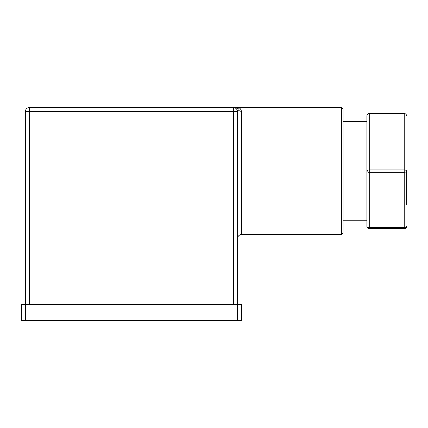 <?xml version="1.0" encoding="UTF-8"?>
<svg xmlns="http://www.w3.org/2000/svg" width="428" height="428" viewBox="0 0 428 428"><rect width="100%" height="100%" fill="white"/><g stroke="black" fill="none" stroke-linecap="round" stroke-linejoin="round"><path stroke-width="0.64" d="M25.37 111.542L29.345 111.542L29.345 107.572L237.428 107.572C239.605 107.562 240.927 108.808 241.403 111.312L241.403 234.651C241.301 234.469 238.011 234.672 237.428 238.621L237.428 111.542L237.428 304.543L25.37 304.543L25.37 111.542A3.97 3.97 0 0 1 29.345 107.572L233.458 107.572A3.97 3.97 0 0 1 237.428 111.542A3.97 3.97 0 0 0 233.458 107.572L233.458 111.542L29.345 111.542L29.345 304.543M404.219 228.691A2.381 2.381 0 0 0 406.6 226.31A2.381 2.381 0 0 1 404.219 228.691A2.381 2.381 0 0 0 406.6 226.31A2.381 1.193 0 0 1 404.219 227.503L404.219 228.691L369.273 228.691A2.381 2.381 0 0 1 366.887 226.31L366.887 171.114L366.887 226.31A2.381 1.193 0 0 0 369.273 227.503L404.219 227.503L404.219 172.302A2.381 1.193 -0 0 0 406.6 171.114L406.6 204.472M343.063 109.161L343.063 233.062L341.474 234.651L341.474 107.572L343.063 109.161M341.474 107.572L237.428 107.572C238.182 107.546 238.385 108.209 238.038 109.557L237.428 111.542L233.458 111.542L233.458 304.543M234.672 107.572A3.97 3.884 -90 0 1 238.038 109.557A3.97 3.74 180 0 0 241.403 111.312M237.428 171.114L237.428 111.542A3.97 3.97 0 0 0 233.458 107.572M21.4 320.428L21.4 304.543L25.37 304.543L25.37 320.428L21.4 320.428M237.428 320.428L237.428 304.543L241.403 304.543L241.403 320.428L25.37 320.428M406.6 171.114A2.381 1.193 180 0 0 404.219 169.921L404.219 113.532C405.653 113.682 406.45 114.474 406.6 115.913A2.381 2.381 0 0 0 404.219 113.532L369.273 113.532C367.834 113.682 367.042 114.474 366.887 115.913L366.887 121.472L343.063 121.472M369.273 113.532L369.273 169.921A2.381 1.193 180 0 0 366.887 171.114L366.887 115.913M366.887 171.114A2.381 1.193 0 0 0 369.273 172.302L369.273 228.691A2.381 2.381 0 0 1 366.887 226.31M404.219 172.302L404.219 169.921L369.273 169.921L369.273 172.302L404.219 172.302M341.474 234.651L241.403 234.651M366.887 220.752L343.063 220.752"/></g></svg>
